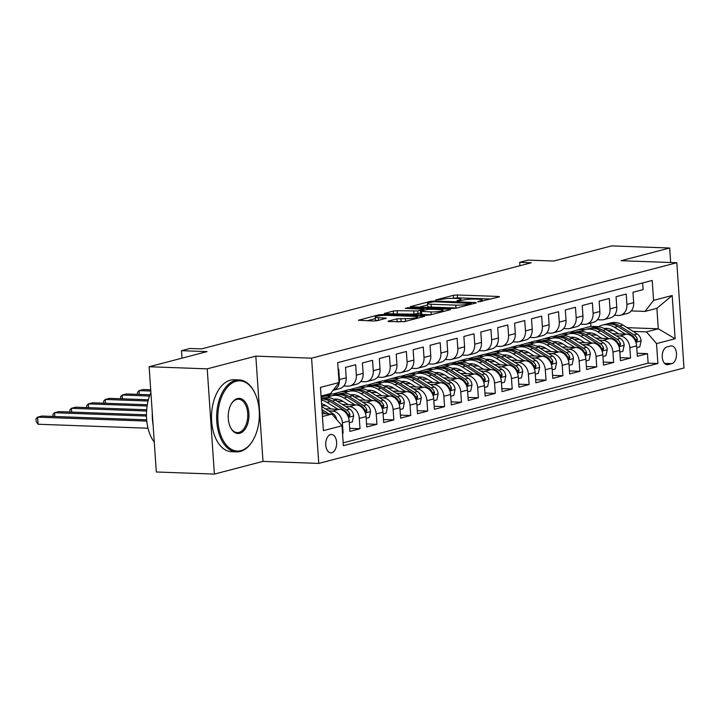 <?xml version="1.0" encoding="UTF-8"?>
<svg xmlns="http://www.w3.org/2000/svg" width="720" height="720" viewBox="0 0 720 720"><rect width="100%" height="100%" fill="white"/><g stroke="black" fill="none" stroke-linecap="round" stroke-linejoin="round"><path stroke-width="1.08" d="M478.575 301.833L498.969 296.982L499.509 296.703L498.348 296.46L457.308 294.975L453.366 295.326L435.726 299.934L441.207 299.457A9.045 1.278 -3.9 0 1 453.816 298.332L457.236 298.458A9.045 1.278 -3.9 0 1 460.944 299.223A9.045 1.278 -3.9 0 1 459.216 300.105L456.939 300.699L457.371 301.068L462.411 300.222A9.045 1.278 -3.9 0 1 475.02 299.097L478.44 299.223A9.045 1.278 -3.9 0 1 482.157 299.997A9.045 1.278 -3.9 0 1 480.429 300.87L477.765 301.662L478.575 301.833M331.803 452.763A9.216 5.436 92.1 0 0 336.627 443.052A9.216 5.436 92.1 0 0 331.515 434.448A9.216 5.436 92.1 0 0 330.561 434.556A9.216 5.436 92.1 0 0 325.737 444.276A9.216 5.436 92.1 0 0 330.849 452.871A9.216 5.436 92.1 0 0 331.803 452.763M388.539 321.048L387.999 321.327L389.16 321.57L404.613 321.633L424.737 316.242L382.536 314.514L378.594 314.865L358.47 320.256L373.536 321.003L377.478 320.652L386.397 318.186L378.342 317.691A7.56 1.062 -3.9 0 1 375.237 317.052A7.56 1.062 -3.9 0 1 379.323 315.819A7.56 1.062 -3.9 0 1 387.225 315.369L414.243 316.35A7.56 1.062 -3.9 0 1 417.348 316.998A7.56 1.062 -3.9 0 1 413.253 318.231A7.56 1.062 -3.9 0 1 405.36 318.672L396.918 318.861L388.539 321.048L388.566 321.525M670.671 262.512L669.681 248.013L611.604 245.907L553.689 261.036L528.138 260.118L519.678 262.323L531.297 262.746L201.564 348.894L189.945 348.471L181.494 350.685L182.007 358.155M207.216 368.847L214.389 474.093L262.998 461.394L255.825 356.139L207.216 368.847L149.13 366.741L207.045 351.612L181.494 350.685M255.825 356.139L311.58 358.164L676.827 262.728L684 367.983L318.762 463.41L311.58 358.164M669.681 248.013L621.072 260.712L676.827 262.728M452.295 308.493L456.237 308.142L475.821 303.03L476.361 302.751L475.2 302.508L434.151 301.023L430.209 301.374L410.085 306.765L452.295 308.493M450.009 309.771L430.425 314.892L426.483 315.243L384.273 313.515L393.201 311.049L397.143 310.698L417.726 310.95L423.828 309.222L405.333 308.349L407.655 307.746L449.388 309.258L450.549 309.501L450.009 309.771M214.389 474.093L156.312 471.987L149.13 366.741M342.522 433.305L343.107 433.152L342.513 433.134M328.698 410.922L332.325 411.057A11.52 9.153 75.4 0 1 342.396 422.775L349.164 421.002L349.866 431.388L360.018 428.733L349.659 428.364M345.609 406.512L349.236 406.638A11.52 9.153 75.4 0 1 359.307 418.356L366.066 416.583L366.777 426.969L376.92 424.323L366.57 423.945M362.511 402.093L366.147 402.219A11.52 9.153 75.4 0 1 376.218 413.937L382.977 412.173L383.688 422.55L393.831 419.904L383.481 419.526M379.422 397.674L383.058 397.8A11.52 9.153 75.4 0 1 393.12 409.518L399.888 407.754L400.599 418.131L410.742 415.485L400.392 415.107M396.333 393.255L399.969 393.39A11.52 9.153 75.4 0 1 410.031 405.099L416.799 403.335L417.501 413.712L427.653 411.066L417.303 410.688M413.244 388.836L416.871 388.971A11.52 9.153 75.4 0 1 426.942 400.68L433.71 398.916L434.412 409.302L444.564 406.647L434.205 406.269M430.155 384.417L433.782 384.552A11.52 9.153 75.4 0 1 443.853 396.261L450.612 394.497L451.323 404.883L461.466 402.228L451.116 401.85M447.057 379.998L450.693 380.133A11.52 9.153 75.4 0 1 460.764 391.851L467.523 390.078L468.234 400.464L478.377 397.809L468.027 397.44M463.968 375.579L467.604 375.714A11.52 9.153 75.4 0 1 477.675 387.432L484.434 385.659L485.145 396.045L495.288 393.39L484.938 393.021M480.879 371.16L484.515 371.295A11.52 9.153 75.4 0 1 494.577 383.013L501.345 381.24L502.056 391.626L512.199 388.971L501.849 388.602M497.79 366.75L501.426 366.876A11.52 9.153 75.4 0 1 511.488 378.594L518.256 376.821L518.958 387.207L529.11 384.561L518.751 384.183M514.701 362.331L518.328 362.457A11.52 9.153 75.4 0 1 528.399 374.175L535.167 372.411L535.869 382.788L546.021 380.142L535.662 379.764M531.612 357.912L535.239 358.038A11.52 9.153 75.4 0 1 545.31 369.756L552.069 367.992L552.78 378.369L562.923 375.723L552.573 375.345M548.514 353.493L552.15 353.628A11.52 9.153 75.4 0 1 562.221 365.337L568.98 363.573L569.691 373.95L579.834 371.304L569.484 370.926M565.425 349.074L569.061 349.209A11.52 9.153 75.4 0 1 579.132 360.918L585.891 359.154L586.602 369.54L596.745 366.885L586.395 366.507M582.336 344.655L585.972 344.79A11.52 9.153 75.4 0 1 596.034 356.499L602.802 354.735L603.504 365.121L613.656 362.466L603.306 362.088M599.247 340.236L602.874 340.371A11.52 9.153 75.4 0 1 612.945 352.08L619.713 350.316L620.415 360.702L630.567 358.047L629.856 347.67A11.52 9.153 -104.6 0 0 619.785 335.952L616.158 335.817M620.208 357.678L630.567 358.047M642.654 282.951L643.113 289.629L632.961 292.275L633.672 302.661A11.52 9.153 -104.6 0 1 627.291 313.47L620.523 315.234A11.52 9.153 -104.6 0 0 626.904 304.425L626.202 294.048L616.059 296.694L616.761 307.08A11.52 9.153 -104.6 0 1 610.38 317.889L603.621 319.653A11.52 9.153 75.4 0 1 601.479 319.887L597.438 319.743M603.621 319.653A11.52 9.153 75.4 0 0 610.002 308.844L609.291 298.467L599.148 301.113L599.85 311.499A11.52 9.153 -104.6 0 1 593.469 322.308L586.71 324.072A11.52 9.153 75.4 0 1 584.568 324.306L580.527 324.162M586.71 324.072A11.52 9.153 75.4 0 0 593.091 313.263L592.38 302.886L582.237 305.532L582.948 315.918A11.52 9.153 -104.6 0 1 576.567 326.727L569.799 328.491A11.52 9.153 75.4 0 1 567.666 328.725L563.625 328.581M569.799 328.491A11.52 9.153 75.4 0 0 576.18 317.682L575.469 307.296L565.326 309.951L566.037 320.337A11.52 9.153 -104.6 0 1 559.656 331.146L552.888 332.91A11.52 9.153 75.4 0 1 550.755 333.144L546.714 333M552.888 332.91A11.52 9.153 75.4 0 0 559.269 322.101L558.567 311.715L548.415 314.37L549.126 324.756A11.52 9.153 -104.6 0 1 542.745 335.565L535.977 337.329A11.52 9.153 75.4 0 1 533.844 337.563L529.803 337.41M535.977 337.329A11.52 9.153 75.4 0 0 542.358 326.52L541.656 316.134L531.504 318.789L532.215 329.166A11.52 9.153 -104.6 0 1 525.834 339.975L519.075 341.748A11.52 9.153 75.4 0 1 516.933 341.982L512.892 341.829M519.075 341.748A11.52 9.153 75.4 0 0 525.456 330.939L524.745 320.553L514.602 323.208L515.304 333.585A11.52 9.153 -104.6 0 1 508.923 344.394L502.164 346.167A11.52 9.153 75.4 0 1 500.022 346.401L495.981 346.248M502.164 346.167A11.52 9.153 75.4 0 0 508.545 335.358L507.834 324.972L497.691 327.627L498.393 338.004A11.52 9.153 -104.6 0 1 492.012 348.813L485.253 350.586A11.52 9.153 75.4 0 1 483.12 350.811L479.07 350.667M485.253 350.586A11.52 9.153 75.4 0 0 491.634 339.777L490.923 329.391L480.78 332.037L481.491 342.423A11.52 9.153 -104.6 0 1 475.11 353.232L468.342 354.996A11.52 9.153 75.4 0 1 466.209 355.23L462.168 355.086M468.342 354.996A11.52 9.153 75.4 0 0 474.723 344.187L474.012 333.81L463.869 336.456L464.58 346.842A11.52 9.153 -104.6 0 1 458.199 357.651L451.431 359.415A11.52 9.153 75.4 0 1 449.298 359.649L445.257 359.505M451.431 359.415A11.52 9.153 75.4 0 0 457.812 348.606L457.11 338.229L446.958 340.875L447.669 351.261A11.52 9.153 -104.6 0 1 441.288 362.07L434.52 363.834A11.52 9.153 75.4 0 1 432.387 364.068L428.346 363.924M434.52 363.834A11.52 9.153 75.4 0 0 440.901 353.025L440.199 342.648L430.047 345.294L430.758 355.68A11.52 9.153 -104.6 0 1 424.377 366.489L417.618 368.253A11.52 9.153 75.4 0 1 415.476 368.487L411.435 368.343M417.618 368.253A11.52 9.153 75.4 0 0 423.999 357.444L423.288 347.058L413.145 349.713L413.847 360.099A11.52 9.153 -104.6 0 1 407.466 370.908L400.707 372.672A11.52 9.153 75.4 0 1 398.565 372.906L394.524 372.762M400.707 372.672A11.52 9.153 75.4 0 0 407.088 361.863L406.377 351.477L396.234 354.132L396.945 364.518A11.52 9.153 -104.6 0 1 390.564 375.327L383.796 377.091A11.52 9.153 75.4 0 1 381.663 377.325L377.622 377.181M383.796 377.091A11.52 9.153 75.4 0 0 390.177 366.282L389.466 355.896L379.323 358.551L380.034 368.928A11.52 9.153 -104.6 0 1 373.653 379.737L366.885 381.51A11.52 9.153 75.4 0 1 364.752 381.744L360.711 381.591M366.885 381.51A11.52 9.153 75.4 0 0 373.266 370.701L372.564 360.315L362.412 362.97L363.123 373.347A11.52 9.153 -104.6 0 1 356.742 384.156L349.974 385.929A11.52 9.153 75.4 0 1 347.841 386.163L343.8 386.01M349.974 385.929A11.52 9.153 75.4 0 0 356.355 375.12L355.653 364.734L345.501 367.389L346.212 377.766A11.52 9.153 -104.6 0 1 339.831 388.575L333.072 390.348A11.52 9.153 75.4 0 1 333.036 390.357M349.164 421.002A11.52 9.153 -104.6 0 0 339.093 409.293L325.278 408.789M366.066 416.583A11.52 9.153 -104.6 0 0 356.004 404.874L342.189 404.37M326.16 405.801L321.705 405.639M382.977 412.173A11.52 9.153 -104.6 0 0 372.915 400.455L359.1 399.951M343.071 401.382L337.068 401.166M399.888 407.754A11.52 9.153 -104.6 0 0 389.817 396.036L376.011 395.541M338.094 394.164L332.208 393.948L321.12 397.134M359.973 396.972L353.979 396.747M331.344 395.928L325.44 395.721M416.799 403.335A11.52 9.153 -104.6 0 0 406.728 391.617L392.922 391.122M354.996 389.745L349.119 389.529L333.18 393.984M376.884 392.553L370.89 392.337M348.255 391.509L342.351 391.302M433.71 398.916A11.52 9.153 -104.6 0 0 423.639 387.198L409.824 386.703M371.907 385.326L366.021 385.11L350.091 389.565M393.795 388.134L387.792 387.918M365.166 387.099L359.262 386.883M450.612 394.497A11.52 9.153 -104.6 0 0 440.55 382.779L426.735 382.284M388.818 380.907L382.932 380.7L367.002 385.146M410.706 383.715L404.703 383.499M382.077 382.68L376.173 382.464M467.523 390.078A11.52 9.153 -104.6 0 0 457.461 378.369L443.646 377.865M405.729 376.488L399.843 376.281L383.904 380.736M427.617 379.296L421.614 379.08M398.988 378.261L393.084 378.045M484.434 385.659A11.52 9.153 -104.6 0 0 474.363 373.95L460.557 373.446M422.64 372.069L416.754 371.862L400.815 376.317M444.519 374.877L438.525 374.661M415.89 373.842L409.986 373.626M501.345 381.24A11.52 9.153 -104.6 0 0 491.274 369.531L477.468 369.027M439.551 367.659L433.665 367.443L417.726 371.898M461.43 370.458L455.436 370.242M432.801 369.423L426.897 369.207M518.256 376.821A11.52 9.153 -104.6 0 0 508.185 365.112L494.37 364.608M456.453 363.24L450.576 363.024L434.637 367.479M478.341 366.039L472.347 365.823M449.712 365.004L443.808 364.788M535.167 372.411A11.52 9.153 -104.6 0 0 525.096 360.693L511.281 360.189M473.364 358.821L467.478 358.605L451.548 363.06M495.252 361.62L489.249 361.404M466.623 360.585L460.719 360.369M552.069 367.992A11.52 9.153 -104.6 0 0 542.007 356.274L528.192 355.77M490.275 354.402L484.389 354.186L468.45 358.641M512.163 357.21L506.16 356.985M483.534 356.166L477.63 355.959M568.98 363.573A11.52 9.153 -104.6 0 0 558.918 351.855L545.103 351.36M507.186 349.983L501.3 349.767L485.361 354.222M529.074 352.791L523.071 352.575M500.445 351.747L494.532 351.54M585.891 359.154A11.52 9.153 -104.6 0 0 575.82 347.436L562.014 346.941M524.097 345.564L518.211 345.348L502.272 349.803M545.976 348.372L539.982 348.156M517.347 347.337L511.443 347.121M602.802 354.735A11.52 9.153 -104.6 0 0 592.731 343.017L578.925 342.522M540.999 341.145L535.122 340.938L519.183 345.384M562.887 343.953L556.893 343.737M534.258 342.918L528.354 342.702M619.713 350.316A11.52 9.153 -104.6 0 0 609.642 338.598L595.827 338.103M557.91 336.726L552.024 336.519L536.094 340.965M579.798 339.534L573.795 339.318M551.169 338.499L545.265 338.283M670.626 345.996L666.909 346.968A8.928 5.274 92.1 0 0 662.229 356.382A8.928 5.274 92.1 0 0 667.188 364.707A8.928 5.274 92.1 0 0 668.106 364.608L671.832 363.636A8.928 5.274 92.1 0 0 676.503 354.222A8.928 5.274 92.1 0 0 671.553 345.897A8.928 5.274 92.1 0 0 670.626 345.996M322.443 416.538L331.938 414.063L342.009 425.781L343.368 445.689L657.882 363.51L656.523 343.602L646.452 331.884L633.06 331.398M342.009 425.781L323.406 430.641L320.463 387.396L339.057 382.536L337.707 362.628L652.221 280.449L653.571 300.366L672.174 295.506L675.126 338.742L656.523 343.602M596.709 335.115L590.706 334.899M568.08 334.08L562.176 333.864L568.935 332.1L574.821 332.307M343.17 442.836L648.126 363.159L647.469 353.628L637.326 356.283L636.615 345.897A11.52 9.153 -104.6 0 0 626.553 334.188L612.738 333.684M614.349 315.324L618.39 315.468A11.52 9.153 -104.6 0 0 620.523 315.234M333.072 390.348A11.52 9.153 75.4 0 0 339.453 379.539L338.742 369.153L338.157 369.306M612.945 352.08L613.656 362.466M596.034 356.499L596.745 366.885M579.132 360.918L579.834 371.304M562.221 365.337L562.923 375.723M545.31 369.756L546.021 380.142M528.399 374.175L529.11 384.561M511.488 378.594L512.199 388.971M494.577 383.013L495.288 393.39M477.675 387.432L478.377 397.809M460.764 391.851L461.466 402.228M443.853 396.261L444.564 406.647M426.942 400.68L427.653 411.066M410.031 405.099L410.742 415.485M393.12 409.518L393.831 419.904M376.218 413.937L376.92 424.323M359.307 418.356L360.018 428.733M342.396 422.775L343.107 433.152M331.938 414.063L322.254 413.712M613.62 330.696L607.617 330.48M584.991 329.661L579.087 329.445L590.922 326.358L598.689 326.637M646.452 331.884L658.287 328.797L656.892 308.313L645.057 311.409L653.571 300.366M627.084 327.663L658.287 328.797L675.126 338.742M631.26 310.905L645.057 311.409M262.998 461.394L318.762 463.41M519.678 262.323L519.912 265.716M590.922 326.358L590.697 323.037M339.057 382.536L330.543 393.579L321.048 396.063M562.176 333.864L553.005 336.555M579.087 329.445L569.907 332.136M579.105 329.733L584.199 329.913M637.119 353.259L647.469 353.628M648.126 363.159L657.882 363.51M562.194 334.152L567.297 334.332M545.283 338.571L550.386 338.751M528.372 342.99L533.475 343.17M511.461 347.4L516.564 347.589M494.559 351.819L499.653 352.008M477.648 356.238L482.751 356.427M460.737 360.657L465.84 360.846M443.826 365.076L448.929 365.265M426.915 369.495L432.018 369.675M410.013 373.914L415.107 374.094M393.102 378.333L398.196 378.513M376.191 382.752L381.294 382.932M359.28 387.162L364.383 387.351M342.369 391.581L347.472 391.77M325.458 396L330.561 396.189M656.892 308.313L672.174 295.506M491.094 299.034L457.497 297.819L453.024 298.314M427.545 304.965L418.698 307.278M470.799 303.39L434.34 301.725L429.174 302.598A9.045 1.278 -3.9 0 0 427.446 303.48A9.045 1.278 -3.9 0 0 431.154 304.254L455.787 305.145A9.045 1.278 -3.9 0 0 468.396 304.02L470.799 303.39L470.862 304.326M427.446 303.48L427.635 306.324A9.045 1.278 -3.9 0 0 431.352 307.098L431.154 304.254M456.768 308.007A9.045 1.278 -3.9 0 1 455.976 307.989L431.352 307.098M392.886 314.019L393.39 313.893L393.201 311.049M420.498 313.119L413.982 314.145L393.39 313.893M431.055 311.922A7.56 1.062 -3.9 0 0 438.957 311.481A7.56 1.062 -3.9 0 0 443.043 310.248A7.56 1.062 -3.9 0 0 439.938 309.6L430.416 309.258L426.474 309.609L420.381 311.337L431.055 311.922L431.244 314.676M420.381 311.337L420.57 314.181L421.731 314.424L421.542 311.58M430.929 314.757L421.731 314.424M405.117 321.498L396.612 321.84M375.237 317.052L375.435 319.896A7.56 1.062 -3.9 0 0 378 320.517M375.345 318.609L367.083 320.769M636.741 347.67L639.792 346.869L641.097 340.74A7.632 6.066 -104.6 0 0 637.254 334.026L622.971 325.089A22.032 17.514 -104.6 0 0 610.74 322.929L607.527 323.766A22.032 17.514 -104.6 0 0 606.528 324.072M607.68 328.473A18.288 14.535 -104.6 0 0 606.294 329.652M625.464 334.143L614.511 327.294A22.032 17.514 -104.6 0 0 602.289 325.134A22.032 17.514 -104.6 0 0 598.239 326.916M618.741 333.9L613.386 330.552A18.288 14.535 -104.6 0 0 604.296 328.536M602.289 325.134L605.502 324.297A22.032 17.514 75.4 0 1 617.724 326.457L632.016 335.394A7.632 6.066 75.4 0 1 635.427 339.966L636.93 341.379L637.452 339.435A7.632 6.066 -104.6 0 0 634.041 334.863L619.758 325.926A22.032 17.514 -104.6 0 0 607.527 323.766M605.043 328.914A18.288 14.535 75.4 0 1 605.934 328.383M240.957 450.639A35.136 20.736 92.1 0 0 252.882 440.433A35.136 20.736 92.1 0 0 254.61 392.535A35.136 20.736 92.1 0 0 236.223 381.231A35.136 20.736 92.1 0 0 217.962 421.326A35.136 20.736 92.1 0 0 240.957 450.639M252.882 440.433L252.531 441.009A36 21.249 -87.9 0 1 240.318 451.467A36 21.249 -87.9 0 1 236.592 451.881A36 21.249 -87.9 0 1 216.63 418.293A36 21.249 -87.9 0 1 235.467 380.349A36 21.249 -87.9 0 1 239.193 379.935A36 21.249 -87.9 0 1 254.313 391.932L254.61 392.535M239.769 433.287A17.568 10.368 -87.9 0 1 230.58 427.635A17.568 10.368 -87.9 0 1 231.444 403.686A17.568 10.368 -87.9 0 1 237.411 398.583A17.568 10.368 -87.9 0 1 248.904 413.244A17.568 10.368 -87.9 0 1 239.769 433.287M230.427 427.329A16.704 9.864 92.1 0 0 237.285 432.603A16.704 9.864 92.1 0 0 239.022 432.405A16.704 9.864 92.1 0 0 247.761 414.801A16.704 9.864 92.1 0 0 238.5 399.213A16.704 9.864 92.1 0 0 236.772 399.411A16.704 9.864 92.1 0 0 231.273 403.983M236.592 451.881L231.48 451.701A36 21.249 -87.9 0 1 211.518 418.113A36 21.249 -87.9 0 1 230.355 380.169A36 21.249 -87.9 0 1 234.081 379.746L239.193 379.935M153.099 424.926A36 21.249 -87.9 0 1 152.298 413.127M154.269 442.116A36 21.249 -87.9 0 1 150.894 392.535M619.83 352.089L622.89 351.288L624.186 345.159A7.632 6.066 -104.6 0 0 620.352 338.445L606.06 329.508A22.032 17.514 -104.6 0 0 593.838 327.348L590.625 328.185A22.032 17.514 -104.6 0 0 589.617 328.491M590.769 332.892A18.288 14.535 -104.6 0 0 589.383 334.071M608.553 338.562L597.609 331.713A22.032 17.514 -104.6 0 0 585.378 329.553A22.032 17.514 -104.6 0 0 581.328 331.335M601.83 338.319L596.475 334.971A18.288 14.535 -104.6 0 0 587.394 332.946M585.378 329.553L588.591 328.716A22.032 17.514 75.4 0 1 600.822 330.876L615.105 339.813A7.632 6.066 75.4 0 1 618.516 344.385L620.019 345.798L620.541 343.854A7.632 6.066 -104.6 0 0 617.139 339.282L602.847 330.345A22.032 17.514 -104.6 0 0 590.625 328.185M588.132 333.333A18.288 14.535 75.4 0 1 589.023 332.802M602.919 356.508L605.979 355.707L607.275 349.578A7.632 6.066 -104.6 0 0 603.441 342.864L589.149 333.927A22.032 17.514 -104.6 0 0 576.927 331.758L573.714 332.604A22.032 17.514 -104.6 0 0 572.706 332.901M573.858 337.311A18.288 14.535 -104.6 0 0 572.472 338.49M591.642 342.981L580.698 336.132A22.032 17.514 -104.6 0 0 568.467 333.972A22.032 17.514 -104.6 0 0 564.417 335.754M584.919 342.738L579.564 339.39A18.288 14.535 -104.6 0 0 570.483 337.365M568.467 333.972L571.68 333.135A22.032 17.514 75.4 0 1 583.911 335.295L598.194 344.232A7.632 6.066 75.4 0 1 601.605 348.804L603.108 350.217L603.639 348.273A7.632 6.066 -104.6 0 0 600.228 343.701L585.936 334.764A22.032 17.514 -104.6 0 0 573.714 332.604M571.221 337.752A18.288 14.535 75.4 0 1 572.121 337.221M586.008 360.927L589.068 360.126L590.373 353.997A7.632 6.066 -104.6 0 0 586.53 347.283L572.238 338.346A22.032 17.514 -104.6 0 0 560.016 336.177L556.803 337.023A22.032 17.514 -104.6 0 0 555.795 337.32M556.947 341.721A18.288 14.535 -104.6 0 0 555.561 342.9M574.731 347.4L563.787 340.551A22.032 17.514 -104.6 0 0 551.556 338.391A22.032 17.514 -104.6 0 0 547.506 340.164M568.008 347.157L562.653 343.809A18.288 14.535 -104.6 0 0 553.572 341.784M551.556 338.391L554.769 337.545A22.032 17.514 75.4 0 1 567 339.714L581.292 348.651A7.632 6.066 75.4 0 1 584.694 353.223L586.206 354.636L586.728 352.692A7.632 6.066 -104.6 0 0 583.317 348.12L569.025 339.183A22.032 17.514 -104.6 0 0 556.803 337.023M554.31 342.162A18.288 14.535 75.4 0 1 555.21 341.64M569.106 365.346L572.157 364.545L573.462 358.416A7.632 6.066 -104.6 0 0 569.619 351.693L555.327 342.756A22.032 17.514 -104.6 0 0 543.105 340.596L539.892 341.433A22.032 17.514 -104.6 0 0 538.884 341.739M540.036 346.14A18.288 14.535 -104.6 0 0 538.65 347.319M557.829 351.819L546.876 344.97A22.032 17.514 -104.6 0 0 534.654 342.81A22.032 17.514 -104.6 0 0 530.604 344.583M551.097 351.576L545.742 348.228A18.288 14.535 -104.6 0 0 536.661 346.203M534.654 342.81L537.867 341.964A22.032 17.514 75.4 0 1 550.089 344.133L564.381 353.07A7.632 6.066 75.4 0 1 567.783 357.642L569.295 359.055L569.817 357.111A7.632 6.066 -104.6 0 0 566.406 352.539L552.123 343.602A22.032 17.514 -104.6 0 0 539.892 341.433M537.399 346.581A18.288 14.535 75.4 0 1 538.299 346.05M552.195 369.756L555.246 368.964L556.551 362.835A7.632 6.066 -104.6 0 0 552.708 356.112L538.425 347.175A22.032 17.514 -104.6 0 0 526.194 345.015L522.981 345.852A22.032 17.514 -104.6 0 0 521.982 346.158M523.125 350.559A18.288 14.535 -104.6 0 0 521.739 351.738M540.918 356.238L529.965 349.389A22.032 17.514 -104.6 0 0 517.743 347.229A22.032 17.514 -104.6 0 0 513.693 349.002M534.195 355.995L528.84 352.638A18.288 14.535 -104.6 0 0 519.75 350.622M517.743 347.229L520.956 346.383A22.032 17.514 75.4 0 1 533.178 348.552L547.47 357.489A7.632 6.066 75.4 0 1 550.881 362.061L552.384 363.474L552.906 361.53A7.632 6.066 -104.6 0 0 549.495 356.958L535.212 348.021A22.032 17.514 -104.6 0 0 522.981 345.852M520.497 351A18.288 14.535 75.4 0 1 521.388 350.469M535.284 374.175L538.335 373.383L539.64 367.245A7.632 6.066 -104.6 0 0 535.806 360.531L521.514 351.594A22.032 17.514 -104.6 0 0 509.283 349.434L506.07 350.271A22.032 17.514 -104.6 0 0 505.071 350.577M506.223 354.978A18.288 14.535 -104.6 0 0 504.837 356.157M524.007 360.657L513.054 353.808A22.032 17.514 -104.6 0 0 500.832 351.639A22.032 17.514 -104.6 0 0 496.782 353.421M517.284 360.414L511.929 357.057A18.288 14.535 -104.6 0 0 502.839 355.041M500.832 351.639L504.045 350.802A22.032 17.514 75.4 0 1 516.267 352.962L530.559 361.899A7.632 6.066 75.4 0 1 533.97 366.471L535.473 367.893L535.995 365.949A7.632 6.066 -104.6 0 0 532.593 361.377L518.301 352.431A22.032 17.514 -104.6 0 0 506.07 350.271M503.586 355.419A18.288 14.535 75.4 0 1 504.477 354.888M518.373 378.594L521.433 377.802L522.729 371.664A7.632 6.066 -104.6 0 0 518.895 364.95L504.603 356.013A22.032 17.514 -104.6 0 0 492.381 353.853L489.168 354.69A22.032 17.514 -104.6 0 0 488.16 354.996M489.312 359.397A18.288 14.535 -104.6 0 0 487.926 360.576M507.096 365.067L496.152 358.227A22.032 17.514 -104.6 0 0 483.921 356.058A22.032 17.514 -104.6 0 0 479.871 357.84M500.373 364.824L495.018 361.476A18.288 14.535 -104.6 0 0 485.937 359.46M483.921 356.058L487.134 355.221A22.032 17.514 75.4 0 1 499.365 357.381L513.648 366.318A7.632 6.066 75.4 0 1 517.059 370.89L518.562 372.303L519.084 370.359A7.632 6.066 -104.6 0 0 515.682 365.787L501.39 356.85A22.032 17.514 -104.6 0 0 489.168 354.69M486.675 359.838A18.288 14.535 75.4 0 1 487.575 359.307M501.462 383.013L504.522 382.212L505.827 376.083A7.632 6.066 -104.6 0 0 501.984 369.369L487.692 360.432A22.032 17.514 -104.6 0 0 475.47 358.272L472.257 359.109A22.032 17.514 -104.6 0 0 471.249 359.415M472.401 363.816A18.288 14.535 -104.6 0 0 471.015 364.995M490.185 369.486L479.241 362.637A22.032 17.514 -104.6 0 0 467.01 360.477A22.032 17.514 -104.6 0 0 462.96 362.259M483.462 369.243L478.107 365.895A18.288 14.535 -104.6 0 0 469.026 363.879M467.01 360.477L470.223 359.64A22.032 17.514 75.4 0 1 482.454 361.8L496.737 370.737A7.632 6.066 75.4 0 1 500.148 375.309L501.651 376.722L502.182 374.778A7.632 6.066 -104.6 0 0 498.771 370.206L484.479 361.269A22.032 17.514 -104.6 0 0 472.257 359.109M469.764 364.257A18.288 14.535 75.4 0 1 470.664 363.726M484.56 387.432L487.611 386.631L488.916 380.502A7.632 6.066 -104.6 0 0 485.073 373.788L470.781 364.851A22.032 17.514 -104.6 0 0 458.559 362.691L455.346 363.528A22.032 17.514 -104.6 0 0 454.338 363.834M455.49 368.235A18.288 14.535 -104.6 0 0 454.104 369.414M473.283 373.905L462.33 367.056A22.032 17.514 -104.6 0 0 450.108 364.896A22.032 17.514 -104.6 0 0 446.049 366.678M466.551 373.662L461.196 370.314A18.288 14.535 -104.6 0 0 452.115 368.298M450.108 364.896L453.321 364.059A22.032 17.514 75.4 0 1 465.543 366.219L479.835 375.156A7.632 6.066 75.4 0 1 483.237 379.728L484.749 381.141L485.271 379.197A7.632 6.066 -104.6 0 0 481.86 374.625L467.568 365.688A22.032 17.514 -104.6 0 0 455.346 363.528M452.853 368.676A18.288 14.535 75.4 0 1 453.753 368.145M467.649 391.851L470.7 391.05L472.005 384.921A7.632 6.066 -104.6 0 0 468.162 378.207L453.879 369.27A22.032 17.514 -104.6 0 0 441.648 367.11L438.435 367.947A22.032 17.514 -104.6 0 0 437.436 368.253M438.579 372.654A18.288 14.535 -104.6 0 0 437.193 373.833M456.372 378.324L445.419 371.475A22.032 17.514 -104.6 0 0 433.197 369.315A22.032 17.514 -104.6 0 0 429.147 371.097M449.649 378.081L444.285 374.733A18.288 14.535 -104.6 0 0 435.204 372.708M433.197 369.315L436.41 368.478A22.032 17.514 75.4 0 1 448.632 370.638L462.924 379.575A7.632 6.066 75.4 0 1 466.326 384.147L467.838 385.56L468.36 383.616A7.632 6.066 -104.6 0 0 464.949 379.044L450.666 370.107A22.032 17.514 -104.6 0 0 438.435 367.947M435.951 373.095A18.288 14.535 75.4 0 1 436.842 372.564M450.738 396.27L453.789 395.469L455.094 389.34A7.632 6.066 -104.6 0 0 451.251 382.626L436.968 373.689A22.032 17.514 -104.6 0 0 424.737 371.52L421.524 372.366A22.032 17.514 -104.6 0 0 420.525 372.663M421.677 377.073A18.288 14.535 -104.6 0 0 420.282 378.252M439.461 382.743L428.508 375.894A22.032 17.514 -104.6 0 0 416.286 373.734A22.032 17.514 -104.6 0 0 412.236 375.516M432.738 382.5L427.383 379.152A18.288 14.535 -104.6 0 0 418.293 377.127M416.286 373.734L419.499 372.897A22.032 17.514 75.4 0 1 431.721 375.057L446.013 383.994A7.632 6.066 75.4 0 1 449.424 388.566L450.927 389.979L451.449 388.035A7.632 6.066 -104.6 0 0 448.038 383.463L433.755 374.526A22.032 17.514 -104.6 0 0 421.524 372.366M419.04 377.514A18.288 14.535 75.4 0 1 419.931 376.983M433.827 400.689L436.887 399.888L438.183 393.759A7.632 6.066 -104.6 0 0 434.349 387.045L420.057 378.108A22.032 17.514 -104.6 0 0 407.835 375.939L404.622 376.785A22.032 17.514 -104.6 0 0 403.614 377.082M404.766 381.483A18.288 14.535 -104.6 0 0 403.38 382.662M422.55 387.162L411.606 380.313A22.032 17.514 -104.6 0 0 399.375 378.153A22.032 17.514 -104.6 0 0 395.325 379.926M415.827 386.919L410.472 383.571A18.288 14.535 -104.6 0 0 401.391 381.546M399.375 378.153L402.588 377.316A22.032 17.514 75.4 0 1 414.819 379.476L429.102 388.413A7.632 6.066 75.4 0 1 432.513 392.985L434.016 394.398L434.538 392.454A7.632 6.066 -104.6 0 0 431.136 387.882L416.844 378.945A22.032 17.514 -104.6 0 0 404.622 376.785M402.129 381.924A18.288 14.535 75.4 0 1 403.02 381.402M150.705 389.79L143.289 389.52L139.059 390.627L150.795 391.05M137.592 394.344L137.457 392.319L139.059 390.627L139.32 394.407M416.916 405.108L419.976 404.307L421.272 398.178A7.632 6.066 -104.6 0 0 417.438 391.455L403.146 382.518A22.032 17.514 -104.6 0 0 390.924 380.358L387.711 381.195A22.032 17.514 -104.6 0 0 386.703 381.501M387.855 385.902A18.288 14.535 -104.6 0 0 386.469 387.081M405.639 391.581L394.695 384.732A22.032 17.514 -104.6 0 0 382.464 382.572A22.032 17.514 -104.6 0 0 378.414 384.345M398.916 391.338L393.561 387.99A18.288 14.535 -104.6 0 0 384.48 385.965M382.464 382.572L385.677 381.726A22.032 17.514 75.4 0 1 397.908 383.895L412.191 392.832A7.632 6.066 75.4 0 1 415.602 397.404L417.105 398.817L417.627 396.873A7.632 6.066 -104.6 0 0 414.225 392.301L399.933 383.364A22.032 17.514 -104.6 0 0 387.711 381.195M385.218 386.343A18.288 14.535 75.4 0 1 386.118 385.821M149.967 394.794L126.378 393.939L122.157 395.046L149.517 396.036M120.681 398.763L120.546 396.738L122.157 395.046L122.409 398.826M400.005 409.518L403.065 408.726L404.37 402.597A7.632 6.066 -104.6 0 0 400.527 395.874L386.235 386.937A22.032 17.514 -104.6 0 0 374.013 384.777L370.8 385.614A22.032 17.514 -104.6 0 0 369.792 385.92M370.944 390.321A18.288 14.535 -104.6 0 0 369.558 391.5M388.728 396L377.784 389.151A22.032 17.514 -104.6 0 0 365.553 386.991A22.032 17.514 -104.6 0 0 361.503 388.764M382.005 395.757L376.65 392.4A18.288 14.535 -104.6 0 0 367.569 390.384M365.553 386.991L368.766 386.145A22.032 17.514 75.4 0 1 380.997 388.314L395.289 397.251A7.632 6.066 75.4 0 1 398.691 401.823L400.203 403.236L400.725 401.292A7.632 6.066 -104.6 0 0 397.314 396.72L383.022 387.783A22.032 17.514 -104.6 0 0 370.8 385.614M368.307 390.762A18.288 14.535 75.4 0 1 369.207 390.231M148.374 399.771L109.467 398.358L105.246 399.465L148.059 401.013M103.779 403.182L103.635 401.157L105.246 399.465L105.498 403.245M383.103 413.937L386.154 413.145L387.459 407.007A7.632 6.066 -104.6 0 0 383.616 400.293L369.324 391.356A22.032 17.514 -104.6 0 0 357.102 389.196L353.889 390.033A22.032 17.514 -104.6 0 0 352.881 390.339M354.033 394.74A18.288 14.535 -104.6 0 0 352.647 395.919M371.826 400.419L360.873 393.57A22.032 17.514 -104.6 0 0 348.651 391.401A22.032 17.514 -104.6 0 0 344.601 393.183M365.094 400.176L359.739 396.819A18.288 14.535 -104.6 0 0 350.658 394.803M348.651 391.401L351.864 390.564A22.032 17.514 75.4 0 1 364.086 392.724L378.378 401.661A7.632 6.066 75.4 0 1 381.78 406.233L383.292 407.655L383.814 405.711A7.632 6.066 -104.6 0 0 380.403 401.139L366.12 392.202A22.032 17.514 -104.6 0 0 353.889 390.033M351.396 395.181A18.288 14.535 75.4 0 1 352.296 394.65M147.294 404.757L92.565 402.777L88.335 403.884L147.096 406.008M86.868 407.601L86.724 405.576L88.335 403.884L88.596 407.664M366.192 418.356L369.243 417.564L370.548 411.426A7.632 6.066 -104.6 0 0 366.705 404.712L352.422 395.775A22.032 17.514 -104.6 0 0 340.191 393.615L336.978 394.452A22.032 17.514 -104.6 0 0 335.979 394.758M337.122 399.159A18.288 14.535 -104.6 0 0 335.736 400.338M354.915 404.829L343.962 397.989A22.032 17.514 -104.6 0 0 331.74 395.82A22.032 17.514 -104.6 0 0 327.69 397.602M348.192 404.586L342.837 401.238A18.288 14.535 -104.6 0 0 333.747 399.222M331.74 395.82L334.953 394.983A22.032 17.514 75.4 0 1 347.175 397.143L361.467 406.08A7.632 6.066 75.4 0 1 364.878 410.652L366.381 412.065L366.903 410.121A7.632 6.066 -104.6 0 0 363.492 405.549L349.209 396.612A22.032 17.514 -104.6 0 0 336.978 394.452M334.494 399.6A18.288 14.535 75.4 0 1 335.385 399.069M146.664 409.77L75.654 407.196L71.424 408.303L146.574 411.021M69.957 412.02L69.822 409.995L71.424 408.303L71.685 412.083M349.281 422.775L352.332 421.974L353.637 415.845A7.632 6.066 -104.6 0 0 349.803 409.131L335.511 400.194A22.032 17.514 -104.6 0 0 323.28 398.034L321.219 398.574M338.004 409.248L327.051 402.399A22.032 17.514 -104.6 0 0 321.327 400.077M331.281 409.005L325.926 405.657A18.288 14.535 -104.6 0 0 321.579 403.821M321.246 398.952A22.032 17.514 75.4 0 1 330.264 401.562L344.556 410.499A7.632 6.066 75.4 0 1 347.967 415.071L349.47 416.484L349.992 414.54A7.632 6.066 -104.6 0 0 346.59 409.968L332.298 401.031A22.032 17.514 -104.6 0 0 321.228 398.619M146.457 414.792L58.743 411.615L54.513 412.722L146.475 416.052M53.046 416.439L52.911 414.414L54.513 412.722L54.774 416.502M336.636 419.526A7.632 6.066 -104.6 0 0 332.892 413.55L321.768 406.593M146.673 419.832L41.832 416.034L37.602 417.141L38.088 424.251L148.023 428.229M328.986 413.955L321.975 409.572M322.101 411.453L325.926 413.847M38.088 424.251L36.198 421.677L36 418.833L37.602 417.141L146.79 421.092M332.325 411.057L339.093 409.293M349.236 406.638L356.004 404.874M366.147 402.219L372.915 400.455M383.058 397.8L389.817 396.036M399.969 393.39L406.728 391.617M416.871 388.971L423.639 387.198M433.782 384.552L440.55 382.779M450.693 380.133L457.461 378.369M467.604 375.714L474.363 373.95M484.515 371.295L491.274 369.531M501.426 366.876L508.185 365.112M518.328 362.457L525.096 360.693M535.239 358.038L542.007 356.274M552.15 353.628L558.918 351.855M569.061 349.209L575.82 347.436M585.972 344.79L592.731 343.017M602.874 340.371L609.642 338.598M619.785 335.952L626.553 334.188M626.904 304.425L633.672 302.661M339.453 379.539L346.212 377.766M356.355 375.12L363.123 373.347M373.266 370.701L380.034 368.928M390.177 366.282L396.945 364.518M407.088 361.863L413.847 360.099M423.999 357.444L430.758 355.68M440.901 353.025L447.669 351.261M457.812 348.606L464.58 346.842M474.723 344.187L481.491 342.423M491.634 339.777L498.393 338.004M508.545 335.358L515.304 333.585M525.456 330.939L532.215 329.166M542.358 326.52L549.126 324.756M559.269 322.101L566.037 320.337M576.18 317.682L582.948 315.918M593.091 313.263L599.85 311.499M610.002 308.844L616.761 307.08M629.856 347.67L636.615 345.897M664.551 363.366L671.832 363.636M666.27 364.536L668.106 364.608M480.483 301.734L480.429 300.87M459.279 300.969L459.216 300.105M453.555 298.17L453.366 295.326M457.497 297.819L457.308 294.975M498.393 297.126L498.348 296.46M410.661 306.972L410.625 306.495M430.272 302.31L430.209 301.374M434.196 301.716L434.151 301.023M475.245 303.174L475.2 302.508M455.976 307.989L455.787 305.145M468.459 304.947L468.396 304.02M384.849 313.713L384.813 313.236M397.332 313.542L397.143 310.698M413.982 314.145L413.784 311.301M417.915 313.794L417.726 310.95M423.351 310.428L423.288 309.492M407.709 308.439L407.655 307.746M449.433 309.924L449.388 309.258M397.116 321.705L396.918 318.861M401.049 321.354L400.86 318.51M405.549 321.39L405.36 318.672M378.522 320.373L378.342 317.691M385.281 318.609L385.236 317.943M359.037 320.454L359.01 319.977M378.666 315.909L378.594 314.865M382.599 315.477L382.536 314.514M423.621 316.665L423.576 315.999M635.886 342.252L641.07 340.893M619.758 325.926L622.971 325.089M614.511 327.294L617.724 326.457M634.041 334.863L637.254 334.026M630.99 335.664L632.016 335.394M635.202 339.354L637.452 339.435M618.975 346.662L624.159 345.312M602.847 330.345L606.06 329.508M597.609 331.713L600.822 330.876M617.139 339.282L620.352 338.445M614.079 340.083L615.105 339.813M618.291 343.773L620.541 343.854M602.064 351.081L607.248 349.731M585.936 334.764L589.149 333.927M580.698 336.132L583.911 335.295M600.228 343.701L603.441 342.864M597.168 344.502L598.194 344.232M601.38 348.192L603.639 348.273M585.153 355.5L590.337 354.15M569.025 339.183L572.238 338.346M563.787 340.551L567 339.714M583.317 348.12L586.53 347.283M580.257 348.921L581.292 348.651M584.478 352.611L586.728 352.692M568.251 359.919L573.426 358.569M552.123 343.602L555.327 342.756M546.876 344.97L550.089 344.133M566.406 352.539L569.619 351.693M563.355 353.34L564.381 353.07M567.567 357.03L569.817 357.111M551.34 364.338L556.515 362.988M535.212 348.021L538.425 347.175M529.965 349.389L533.178 348.552M549.495 356.958L552.708 356.112M546.444 357.75L547.47 357.489M550.656 361.449L552.906 361.53M534.429 368.757L539.613 367.398M518.301 352.431L521.514 351.594M513.054 353.808L516.267 352.962M532.593 361.377L535.806 360.531M529.533 362.169L530.559 361.899M533.745 365.859L535.995 365.949M517.518 373.176L522.702 371.817M501.39 356.85L504.603 356.013M496.152 358.227L499.365 357.381M515.682 365.787L518.895 364.95M512.622 366.588L513.648 366.318M516.834 370.278L519.084 370.359M500.607 377.595L505.791 376.236M484.479 361.269L487.692 360.432M479.241 362.637L482.454 361.8M498.771 370.206L501.984 369.369M495.711 371.007L496.737 370.737M499.932 374.697L502.182 374.778M483.705 382.014L488.88 380.655M467.568 365.688L470.781 364.851M462.33 367.056L465.543 366.219M481.86 374.625L485.073 373.788M478.8 375.426L479.835 375.156M483.021 379.116L485.271 379.197M466.794 386.424L471.969 385.074M450.666 370.107L453.879 369.27M445.419 371.475L448.632 370.638M464.949 379.044L468.162 378.207M461.898 379.845L462.924 379.575M466.11 383.535L468.36 383.616M449.883 390.843L455.067 389.493M433.755 374.526L436.968 373.689M428.508 375.894L431.721 375.057M448.038 383.463L451.251 382.626M444.987 384.264L446.013 383.994M449.199 387.954L451.449 388.035M432.972 395.262L438.156 393.912M416.844 378.945L420.057 378.108M411.606 380.313L414.819 379.476M431.136 387.882L434.349 387.045M428.076 388.683L429.102 388.413M432.288 392.373L434.538 392.454M416.061 399.681L421.245 398.331M399.933 383.364L403.146 382.518M394.695 384.732L397.908 383.895M414.225 392.301L417.438 391.455M411.165 393.102L412.191 392.832M415.377 396.792L417.627 396.873M399.15 404.1L404.334 402.75M383.022 387.783L386.235 386.937M377.784 389.151L380.997 388.314M397.314 396.72L400.527 395.874M394.254 397.512L395.289 397.251M398.475 401.211L400.725 401.292M382.248 408.519L387.423 407.16M366.12 392.202L369.324 391.356M360.873 393.57L364.086 392.724M380.403 401.139L383.616 400.293M377.352 401.931L378.378 401.661M381.564 405.621L383.814 405.711M365.337 412.938L370.512 411.579M349.209 396.612L352.422 395.775M343.962 397.989L347.175 397.143M363.492 405.549L366.705 404.712M360.441 406.35L361.467 406.08M364.653 410.04L366.903 410.121M348.426 417.357L353.61 415.998M332.298 401.031L335.511 400.194M327.051 402.399L330.264 401.562M346.59 409.968L349.803 409.131M343.53 410.769L344.556 410.499M347.742 414.459L349.992 414.54M331.047 414.027L332.892 413.55M482.247 301.347L482.157 299.997M461.043 300.582L460.944 299.223M471.249 304.218L471.177 303.201M423.9 310.284L423.828 309.222M443.133 311.571L443.043 310.248M417.438 318.285L417.348 316.998"/></g></svg>
